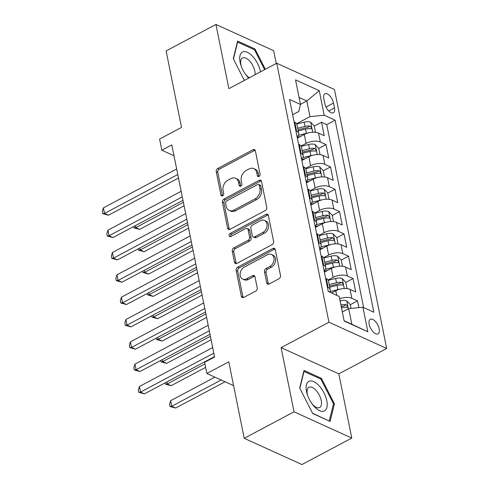 <?xml version="1.0" encoding="UTF-8"?>
<svg xmlns="http://www.w3.org/2000/svg" width="489" height="489" viewBox="0 0 489 489"><rect width="100%" height="100%" fill="white"/><g stroke="black" fill="none" stroke-linecap="round" stroke-linejoin="round"><path stroke-width="0.73" d="M259.011 176.456A1.767 1.314 -65.6 0 0 260.075 174.194L255.38 150.905A2.524 1.883 -65.6 0 0 254.463 149.652A2.524 1.883 -65.6 0 0 252.978 149.756L217.758 168.473A2.524 1.883 -65.6 0 0 216.242 171.7L220.942 194.989A1.767 1.314 -65.6 0 0 221.578 195.869A1.767 1.314 -65.6 0 0 222.617 195.796A1.767 1.314 -65.6 0 0 223.681 193.534L223.07 190.521A8.075 6.021 -65.6 0 1 227.917 180.178L230.857 178.619A8.075 6.021 -65.6 0 1 235.612 178.283A8.075 6.021 -65.6 0 1 238.528 182.305L239.139 185.319A1.767 1.314 -65.6 0 0 239.775 186.199A1.767 1.314 -65.6 0 0 240.814 186.126A1.767 1.314 -65.6 0 0 241.878 183.864L241.266 180.851A8.075 6.021 -65.6 0 1 246.114 170.508L249.048 168.949A8.075 6.021 -65.6 0 1 253.809 168.613A8.075 6.021 -65.6 0 1 256.725 172.635L257.336 175.649A1.767 1.314 -65.6 0 0 257.972 176.529A1.767 1.314 -65.6 0 0 259.011 176.456M379.171 328.822A8.227 3.936 62 0 0 375.344 321.407A8.227 3.936 62 0 0 370.314 319.286A8.227 3.936 62 0 0 369.183 324.28A8.227 3.936 62 0 0 373.009 331.695A8.227 3.936 62 0 0 378.034 333.816A8.227 3.936 62 0 0 379.171 328.822M266.707 282.831A2.524 1.883 -65.6 0 0 267.617 284.085A2.524 1.883 -65.6 0 0 269.103 283.981L278.987 278.73A2.524 1.883 -65.6 0 0 280.503 275.503L275.283 249.641A2.524 1.883 -65.6 0 0 274.372 248.381A2.524 1.883 -65.6 0 0 272.886 248.485L237.666 267.202A2.524 1.883 -65.6 0 0 236.15 270.435L241.364 296.291A2.524 1.883 -65.6 0 0 242.281 297.55A2.524 1.883 -65.6 0 0 243.766 297.446L255.698 291.102A2.524 1.883 -65.6 0 0 257.214 287.874L254.983 276.805A2.524 1.883 -65.6 0 0 254.072 275.545A2.524 1.883 -65.6 0 0 252.587 275.655L246.664 278.797A6.748 5.031 -65.6 0 1 242.691 279.078A6.748 5.031 -65.6 0 1 240.191 273.314A6.748 5.031 -65.6 0 1 244.304 267.073L267.489 254.751A6.748 5.031 -65.6 0 1 271.462 254.469A6.748 5.031 -65.6 0 1 273.968 260.24A6.748 5.031 -65.6 0 1 269.855 266.481L265.992 268.528A2.524 1.883 -65.6 0 0 264.476 271.762L266.707 282.831L268.265 283.541A2.524 1.883 -65.6 0 0 268.51 284.188M276.242 63.478L273.663 50.691L215.942 24.45L166.107 50.929L181.523 127.403L159.597 139.053L161.847 150.215L171.816 144.921L214.585 357.031L204.616 362.331L206.871 373.492L233.595 385.644M294.048 411.83L351.774 438.071L338.828 373.877L281.108 347.642L294.048 411.83L244.213 438.309L228.797 361.842L206.871 373.492M281.108 347.642L328.95 322.22L276.725 63.222L334.445 89.456L386.671 348.455L328.95 322.22M215.942 24.45L228.883 88.643L276.725 63.222M265.24 210.576A2.524 1.883 -65.6 0 0 266.756 207.342L261.542 181.48A2.524 1.883 -65.6 0 0 260.631 180.221A2.524 1.883 -65.6 0 0 259.146 180.331L223.925 199.041A2.524 1.883 -65.6 0 0 222.409 202.275L227.623 228.137A2.524 1.883 -65.6 0 0 228.534 229.396A2.524 1.883 -65.6 0 0 230.019 229.286L265.24 210.576M268.412 215.557L273.626 241.419A2.524 1.883 -65.6 0 1 272.116 244.653L236.896 263.369A2.524 1.883 -65.6 0 1 235.411 263.473A2.524 1.883 -65.6 0 1 234.494 262.214L232.263 251.144A2.524 1.883 -65.6 0 1 233.779 247.917L248.064 240.325A2.524 1.883 -65.6 0 0 249.579 237.098L248.094 229.751A2.524 1.883 -65.6 0 0 247.183 228.497A2.524 1.883 -65.6 0 0 245.698 228.601L230.826 236.505A1.767 1.314 -65.6 0 1 229.787 236.578A1.767 1.314 -65.6 0 1 229.133 235.068A1.767 1.314 -65.6 0 1 230.209 233.436L266.016 214.408A2.524 1.883 -65.6 0 1 267.501 214.304A2.524 1.883 -65.6 0 1 268.412 215.557M351.774 438.071L301.939 464.55L244.213 438.309M358.895 307.63L357.532 300.876L350.283 304.726M339.666 298.773A10.281 4.768 -11.4 0 1 351.842 298.29L350.038 289.36L355.735 291.945L353.034 278.547L345.778 282.404M328.125 280.014L333.125 277.361A10.281 4.768 -11.4 0 1 347.337 275.961L345.534 267.031L351.23 269.616L348.529 256.224L341.279 260.075M323.626 257.691L328.62 255.032A10.281 4.768 -11.4 0 1 342.838 253.632L341.035 244.702L346.725 247.287L344.03 233.895L336.774 237.746M319.121 235.362L324.121 232.703A10.281 4.768 -11.4 0 1 338.333 231.303L336.53 222.373L342.227 224.964L339.525 211.566L332.275 215.417M314.623 213.033L319.617 210.38A10.281 4.768 -11.4 0 1 333.834 208.98L332.031 200.05L337.722 202.635L335.026 189.237L327.771 193.094M310.118 190.704L315.118 188.051A10.281 4.768 -11.4 0 1 329.329 186.651L327.526 177.721L333.223 180.307L330.521 166.914L323.272 170.765M305.619 168.381L310.613 165.722A10.281 4.768 -11.4 0 1 324.824 164.322L323.027 155.392L328.718 157.978L326.016 144.585L320.326 141.993A10.281 4.768 168.6 0 0 306.114 143.393L301.114 146.052M318.767 148.436L326.016 144.585M350.038 289.36A10.281 4.768 168.6 0 0 335.827 290.759L331.603 293.003M345.534 267.031A10.281 4.768 168.6 0 0 331.322 268.43L324.372 272.122M341.035 244.702A10.281 4.768 168.6 0 0 326.823 246.101L319.873 249.793M336.53 222.373A10.281 4.768 168.6 0 0 322.318 223.773L315.368 227.464M332.031 200.05A10.281 4.768 168.6 0 0 317.819 201.45L310.87 205.142M327.526 177.721A10.281 4.768 168.6 0 0 313.315 179.121L306.365 182.813M323.027 155.392A10.281 4.768 168.6 0 0 308.81 156.792L301.866 160.484M323.822 98.625L324.818 103.534A7.971 3.814 62 0 0 328.522 110.716A7.971 3.814 62 0 0 333.394 112.77A7.971 3.814 62 0 0 334.488 107.935L333.498 103.02A7.971 3.814 62 0 0 329.788 95.838A7.971 3.814 62 0 0 324.922 93.784A7.971 3.814 62 0 0 323.822 98.625M344.097 320.741L351.848 324.262L348.7 308.638L362.911 307.233L373.834 312.202L335.118 120.184L324.195 115.221L309.983 116.62L296.609 123.723M362.911 307.233L367.862 331.793L344.152 321.016L339.201 296.456L328.278 291.493L289.561 99.475L300.484 104.438L295.533 79.878L319.244 90.661L324.195 115.221M363.627 307.563L326.744 124.634L321.517 122.256L324.219 135.655L318.522 133.063A10.281 4.768 168.6 0 0 304.311 134.463L297.361 138.155M297.086 136.798A10.281 4.768 168.6 0 0 298.718 133.424A10.281 4.768 168.6 0 0 296.615 131.217L295.894 130.893M298.718 133.424L296.921 124.487A10.281 4.768 168.6 0 0 294.812 122.287L294.097 121.963M327.41 287.184L328.125 287.508A10.281 4.768 -11.4 0 1 330.234 289.714A10.281 4.768 -11.4 0 1 329.555 292.074M330.234 289.714L328.431 280.784A10.281 4.768 168.6 0 0 326.328 278.577L325.613 278.253M322.911 264.855L323.626 265.179A10.281 4.768 -11.4 0 1 325.735 267.385A10.281 4.768 -11.4 0 1 324.097 270.765M325.735 267.385L323.932 258.455A10.281 4.768 168.6 0 0 321.823 256.248L321.108 255.924M318.406 242.526L319.121 242.856A10.281 4.768 -11.4 0 1 321.23 245.056A10.281 4.768 -11.4 0 1 319.598 248.436M321.23 245.056L319.427 236.126A10.281 4.768 168.6 0 0 317.324 233.925L316.609 233.595M313.907 220.203L314.623 220.527A10.281 4.768 -11.4 0 1 316.725 222.733A10.281 4.768 -11.4 0 1 315.093 226.107M316.725 222.733L314.928 213.797A10.281 4.768 168.6 0 0 312.819 211.596L312.104 211.272M309.403 197.874L310.118 198.198A10.281 4.768 -11.4 0 1 312.226 200.404A10.281 4.768 -11.4 0 1 310.594 203.779M312.226 200.404L310.423 191.474A10.281 4.768 168.6 0 0 308.321 189.267L307.599 188.943M304.904 175.545L305.619 175.869A10.281 4.768 -11.4 0 1 307.722 178.075A10.281 4.768 -11.4 0 1 306.09 181.456M307.722 178.075L305.925 169.145A10.281 4.768 168.6 0 0 303.816 166.938L303.101 166.615M300.399 153.216L301.114 153.546A10.281 4.768 -11.4 0 1 303.223 155.746A10.281 4.768 -11.4 0 1 301.591 159.127M303.223 155.746L301.42 146.816A10.281 4.768 168.6 0 0 299.311 144.616L298.596 144.286M324.824 164.322L330.521 166.914M329.329 186.651L335.026 189.237M333.834 208.98L339.525 211.566M338.333 231.303L344.03 233.895M342.838 253.632L348.529 256.224M347.337 275.961L353.034 278.547M351.842 298.29L357.532 300.876M348.7 308.638L342.337 312.019M309.983 116.62L306.829 100.991L299.079 97.464M300.466 104.371L306.829 100.991L319.244 90.661M292.642 114.756L298.748 111.516L300.484 104.438M338.828 373.877L386.671 348.455M161.847 150.215L173.998 155.74M314.268 126.107L321.517 122.256M326.744 124.634L335.118 120.184M367.862 331.793L351.848 324.262M265.362 69.261L255.001 48.998L237.617 41.1L233.271 58.692L244.372 80.41M330.093 421.42L334.439 403.828L321.407 378.327L304.024 370.43L299.678 388.021L312.709 413.517L330.093 421.42M253.987 49.542L255.001 48.998M320.393 378.871L321.407 378.327M333.351 404.403L334.439 403.828M258.925 176.498A1.767 1.314 -65.6 0 1 258.895 176.358L258.284 173.344A8.075 6.021 -65.6 0 0 255.368 169.322L253.809 168.613M235.612 178.283L237.171 178.992A8.075 6.021 -65.6 0 1 240.087 183.014L240.698 186.028A1.767 1.314 -65.6 0 0 240.729 186.168M255.13 150.257A2.524 1.883 -65.6 0 0 254.537 150.465L219.323 169.182A2.524 1.883 -65.6 0 0 217.807 172.409L222.501 195.698A1.767 1.314 -65.6 0 0 222.532 195.838M261.297 180.832A2.524 1.883 -65.6 0 0 260.704 181.04L225.484 199.75A2.524 1.883 -65.6 0 0 223.968 202.984L229.182 228.846A2.524 1.883 -65.6 0 0 229.433 229.494M259.286 185.349A1.767 1.314 -65.6 0 0 258.65 184.469A1.767 1.314 -65.6 0 0 257.611 184.542L226.694 200.967A1.767 1.314 -65.6 0 0 225.637 203.228L226.273 206.407A8.075 6.021 -65.6 0 0 229.194 210.435A8.075 6.021 -65.6 0 0 233.95 210.093L255.081 198.864A8.075 6.021 -65.6 0 0 259.928 188.528L259.286 185.349L260.851 186.058A1.767 1.314 -65.6 0 0 260.209 185.178L258.65 184.469M229.194 210.435L230.753 211.144A8.075 6.021 -65.6 0 0 235.509 210.802L233.95 210.093M260.851 186.058L261.493 189.237A8.075 6.021 -65.6 0 1 256.646 199.573L235.509 210.802M247.183 228.497L248.742 229.207A2.524 1.883 -65.6 0 1 249.659 230.46L251.138 237.807A2.524 1.883 -65.6 0 1 249.622 241.034L235.337 248.626A2.524 1.883 -65.6 0 0 233.821 251.859L236.053 262.923A2.524 1.883 -65.6 0 0 236.303 263.577M268.168 214.909A2.524 1.883 -65.6 0 0 267.575 215.117L231.768 234.145A1.767 1.314 -65.6 0 0 230.741 236.548M262.886 232.452A6.748 5.031 -65.6 0 0 266.994 226.211A6.748 5.031 -65.6 0 0 264.494 220.441A6.748 5.031 -65.6 0 0 260.521 220.722L252.348 225.068A2.524 1.883 -65.6 0 0 250.839 228.296L252.318 235.637A2.524 1.883 -65.6 0 0 253.229 236.896A2.524 1.883 -65.6 0 0 254.714 236.792L262.886 232.452L264.445 233.161A6.748 5.031 -65.6 0 0 268.559 226.92A6.748 5.031 -65.6 0 0 266.053 221.15L264.494 220.441M253.229 236.896L254.787 237.605A2.524 1.883 -65.6 0 0 256.273 237.501L254.714 236.792M264.445 233.161L256.273 237.501M271.462 254.469L273.027 255.179A6.748 5.031 -65.6 0 1 275.527 260.949A6.748 5.031 -65.6 0 1 271.413 267.19L267.55 269.237A2.524 1.883 -65.6 0 0 266.034 272.471L268.265 283.541M242.691 279.078L244.249 279.787A6.748 5.031 -65.6 0 0 248.229 279.506L246.664 278.797M254.738 276.157A2.524 1.883 -65.6 0 0 254.146 276.364L248.229 279.506M275.038 248.987A2.524 1.883 -65.6 0 0 274.445 249.194L239.225 267.911A2.524 1.883 -65.6 0 0 237.715 271.144L242.929 297A2.524 1.883 -65.6 0 0 243.174 297.654M315.515 132.299L314.225 125.917L310.656 122.268A6.815 3.16 168.6 0 0 304.134 122.171L296.774 124.029M307.966 133.02A6.815 3.16 168.6 0 0 306.383 133.332L298.308 135.374M300.729 136.37L297.184 137.262M135.337 225.649L135.74 227.636L139.64 229.408L184.09 205.79M298.217 130.936L305.527 129.09A6.815 3.16 -11.4 0 1 310.637 128.784L311.34 128.662L311.499 127.605L310.099 126.107A6.815 3.16 168.6 0 0 304.989 126.413L297.679 128.259M297.984 129.787L305.637 127.849A3.472 1.608 -11.4 0 1 307.226 127.629L310.099 126.107M139.64 229.408L133.98 227.868L135.74 227.636L183.387 202.318M133.98 227.868L133.711 226.517M177.788 174.53L104.542 213.448L103.411 207.868L176.663 168.949M178.485 178.002L108.442 215.227L104.542 213.448L102.782 213.687L102.329 211.456L103.411 207.868M108.442 215.227L102.782 213.687M260.478 71.852A16.712 8.001 62 0 0 260.399 71.418A16.712 8.001 62 0 0 247.33 52.292A16.712 8.001 62 0 0 240.117 62.195A16.712 8.001 62 0 0 241.004 65.489A16.712 8.001 62 0 0 246.169 75.208A16.712 8.001 62 0 0 248.718 78.106M255.081 74.719A11.443 5.477 62 0 0 254.836 71.217A11.443 5.477 62 0 0 249.518 60.905A11.443 5.477 62 0 0 242.526 57.959A11.443 5.477 62 0 0 240.955 64.903A11.443 5.477 62 0 0 241.328 66.406M233.442 59.028L237.623 42.103L254.469 49.756L264.635 69.646M245.588 74.432A11.443 5.477 62 0 0 249.396 77.745M319.195 385.87A16.712 8.001 62 0 0 308.296 381.713A16.712 8.001 62 0 0 307.41 394.825A16.712 8.001 62 0 0 312.569 404.537A16.712 8.001 62 0 0 314.121 406.402A16.712 8.001 62 0 0 326.903 407.386A16.712 8.001 62 0 0 319.195 385.87M311.994 403.761A11.443 5.477 62 0 0 312.563 404.415A11.443 5.477 62 0 0 319.672 407.496A11.443 5.477 62 0 0 316.035 390.363A11.443 5.477 62 0 0 308.932 387.288A11.443 5.477 62 0 0 307.728 395.735M329.073 420.956L312.569 413.242M299.849 388.358L304.03 371.432L320.87 379.091L333.504 403.792L329.293 420.84M320.02 154.628L318.73 148.24L315.161 144.591A6.815 3.16 168.6 0 0 308.632 144.493L301.273 146.358M312.471 155.349A6.815 3.16 168.6 0 0 310.882 155.661L302.813 157.702M305.234 158.693L301.682 159.591M139.842 247.978L140.239 249.965L144.145 251.737L188.589 228.118M302.722 153.265L310.032 151.419A6.815 3.16 -11.4 0 1 315.136 151.113L315.839 150.991L316.004 149.934L314.598 148.436A6.815 3.16 168.6 0 0 309.488 148.735L302.184 150.588M302.489 152.116L310.136 150.178A3.472 1.608 -11.4 0 1 311.731 149.958L314.598 148.436M144.145 251.737L138.485 250.197L140.239 249.965L187.892 224.64M138.485 250.197L138.21 248.846M324.519 176.957L323.229 170.569L319.659 166.92A6.815 3.16 168.6 0 0 313.137 166.822L305.778 168.687M316.97 177.678A6.815 3.16 168.6 0 0 315.387 177.984L307.312 180.031M309.733 181.022L306.187 181.92M144.347 270.307L144.744 272.287L148.644 274.06L193.094 250.441M307.226 175.594L314.531 173.742A6.815 3.16 -11.4 0 1 319.641 173.442L320.344 173.32L320.503 172.262L319.103 170.759A6.815 3.16 168.6 0 0 313.993 171.064L306.682 172.917M306.994 174.445L314.641 172.507A3.472 1.608 -11.4 0 1 316.23 172.287L319.103 170.759M148.644 274.06L142.984 272.526L144.744 272.287L192.391 246.969M142.984 272.526L142.715 271.169M329.024 199.28L327.734 192.898L324.164 189.249A6.815 3.16 168.6 0 0 317.636 189.151L310.277 191.01M321.475 200.007A6.815 3.16 168.6 0 0 319.892 200.313L311.817 202.354M314.238 203.351L310.686 204.249M148.845 292.63L149.249 294.616L153.149 296.389L197.593 272.77M311.725 197.923L319.036 196.071A6.815 3.16 -11.4 0 1 324.14 195.765L324.843 195.649L325.008 194.585L323.602 193.088A6.815 3.16 168.6 0 0 318.492 193.393L311.187 195.239M311.493 196.767L319.14 194.836A3.472 1.608 -11.4 0 1 320.735 194.61L323.602 193.088M153.149 296.389L147.489 294.849L149.249 294.616L196.896 269.298M147.489 294.849L147.213 293.498M333.522 221.609L332.233 215.227L328.663 211.578A6.815 3.16 168.6 0 0 322.141 211.48L314.782 213.338M325.974 222.33A6.815 3.16 168.6 0 0 324.39 222.642L316.316 224.683M318.736 225.68L315.191 226.572M153.35 314.959L153.748 316.945L157.647 318.718L202.098 295.099M316.23 220.246L323.535 218.4A6.815 3.16 -11.4 0 1 328.645 218.094L329.348 217.972L329.507 216.914L328.107 215.417A6.815 3.16 168.6 0 0 322.997 215.722L315.686 217.568M315.998 219.096L323.645 217.159A3.472 1.608 -11.4 0 1 325.234 216.939L328.107 215.417M157.647 318.718L151.987 317.178L153.748 316.945L201.395 291.627M151.987 317.178L151.718 315.827M182.287 196.859L109.041 235.777L107.916 230.197L181.162 191.278M182.99 200.331L112.941 237.55L109.041 235.777L107.28 236.016L106.834 233.779L107.916 230.197M112.941 237.55L107.28 236.016M186.792 219.182L113.546 258.106L112.415 252.526L185.667 213.601M187.489 222.66L117.446 259.879L113.546 258.106L111.785 258.339L111.333 256.108L112.415 252.526M117.446 259.879L111.785 258.339M191.291 241.511L118.045 280.435L116.92 274.855L190.166 235.93M191.994 244.983L121.944 282.208L118.045 280.435L116.284 280.668L115.838 278.437L116.92 274.855M121.944 282.208L116.284 280.668M195.796 263.84L122.55 302.758L121.419 297.178L194.671 258.259M196.492 267.312L126.449 304.537L122.55 302.758L120.789 302.997L120.337 300.766L121.419 297.178M126.449 304.537L120.789 302.997M338.027 243.938L336.738 237.55L333.168 233.901A6.815 3.16 168.6 0 0 326.64 233.803L319.28 235.667M330.478 244.659A6.815 3.16 168.6 0 0 328.895 244.971L320.821 247.012M323.241 248.002L319.69 248.901M157.849 337.288L158.253 339.274L162.152 341.047L206.596 317.428M320.729 242.575L328.04 240.729A6.815 3.16 -11.4 0 1 333.15 240.423L333.846 240.301L334.011 239.243L332.606 237.746A6.815 3.16 168.6 0 0 327.496 238.045L320.191 239.897M320.497 241.425L328.143 239.488A3.472 1.608 -11.4 0 1 329.739 239.268L332.606 237.746M162.152 341.047L156.492 339.507L158.253 339.274L205.9 313.95M156.492 339.507L156.217 338.156M200.294 286.169L127.048 325.087L125.924 319.506L199.17 280.588M200.997 289.641L130.948 326.86L127.048 325.087L125.288 325.326L124.842 323.088L125.924 319.506M130.948 326.86L125.288 325.326M342.526 266.267L341.243 259.879L337.667 256.23A6.815 3.16 168.6 0 0 331.145 256.132L323.785 257.996M334.977 266.988A6.815 3.16 168.6 0 0 333.394 267.294L325.319 269.341M327.74 270.331L324.195 271.23M162.354 359.617L162.751 361.597L166.651 363.37L211.101 339.751M325.234 264.904L332.538 263.051A6.815 3.16 -11.4 0 1 337.648 262.752L338.351 262.63L338.51 261.572L337.11 260.069A6.815 3.16 168.6 0 0 332 260.374L324.69 262.226M325.002 263.754L332.648 261.817A3.472 1.608 -11.4 0 1 334.238 261.597L337.11 260.069M166.651 363.37L160.991 361.836L162.751 361.597L210.398 336.279M160.991 361.836L160.722 360.479M204.799 308.492L131.553 347.416L130.429 341.835L203.675 302.911M205.496 311.97L135.453 349.189L131.553 347.416L129.793 347.648L129.34 345.417L130.429 341.835M135.453 349.189L129.793 347.648M347.031 288.589L345.741 282.208L342.172 278.559A6.815 3.16 168.6 0 0 335.643 278.461L328.29 280.319M339.482 289.317A6.815 3.16 168.6 0 0 337.899 289.622L329.824 291.664M332.245 292.66L331.346 292.887M166.853 381.94L167.256 383.926L171.156 385.699L205.637 367.373M329.733 287.232L337.043 285.38A6.815 3.16 -11.4 0 1 342.153 285.075L342.856 284.959L343.015 283.895L341.609 282.397A6.815 3.16 168.6 0 0 336.499 282.703L329.195 284.549M329.5 286.077L337.147 284.146A3.472 1.608 -11.4 0 1 338.743 283.92L341.609 282.397M171.156 385.699L165.496 384.158L167.256 383.926L204.934 363.902M165.496 384.158L165.221 382.808M209.298 330.821L136.052 369.745L134.927 364.164L208.173 325.24M210.001 334.293L139.952 371.518L136.052 369.745L134.292 369.977L133.845 367.746L134.927 364.164M139.952 371.518L134.292 369.977M351.023 308.406L350.246 304.537L346.67 300.888A6.815 3.16 168.6 0 0 340.148 300.79L340.075 300.802M214.903 377.147L170.63 400.674L171.755 406.255L175.655 408.028L225.074 381.768M341.475 307.728L341.542 307.709A6.815 3.16 -11.4 0 1 346.652 307.404L347.355 307.281L347.514 306.224L346.114 304.726A6.815 3.16 168.6 0 0 341.004 305.032L340.931 305.044M341.243 306.572L341.652 306.469A3.472 1.608 -11.4 0 1 343.241 306.248L346.114 304.726M175.655 408.028L169.995 406.487L171.755 406.255L221.175 379.996M169.995 406.487L169.549 404.256L170.63 400.674M213.803 353.15L140.557 392.068L139.432 386.487L212.678 347.569M214.5 356.622L144.457 393.847L140.557 392.068L138.797 392.306L138.344 390.075L139.432 386.487M144.457 393.847L138.797 392.306M336.75 295.344L335.827 290.759M333.125 277.361L331.322 268.43M328.62 255.032L326.823 246.101M324.121 232.703L322.318 223.773M319.617 210.38L317.819 201.45M315.118 188.051L313.315 179.121M310.613 165.722L308.81 156.792M306.114 143.393L304.311 134.463M296.615 131.217L294.812 122.287M328.125 287.508L326.328 278.577M323.626 265.179L321.823 256.248M319.121 242.856L317.324 233.925M314.623 220.527L312.819 211.596M310.118 198.198L308.321 189.267M305.619 175.869L303.816 166.938M301.114 153.546L299.311 144.616M320.326 141.993L318.522 133.063M326.016 106.999L333.498 103.02M328.767 110.972L334.488 107.935M258.284 173.344L256.725 172.635M240.698 186.028L239.139 185.319M240.087 183.014L238.528 182.305M222.501 195.698L220.942 194.989M217.807 172.409L216.242 171.7M219.323 169.182L217.758 168.473M254.537 150.465L252.978 149.756M258.895 176.358L257.336 175.649M229.182 228.846L227.623 228.137M223.968 202.984L222.409 202.275M225.484 199.75L223.925 199.041M260.704 181.04L259.146 180.331M256.646 199.573L255.081 198.864M261.493 189.237L259.928 188.528M236.053 262.923L234.494 262.214M233.821 251.859L232.263 251.144M235.337 248.626L233.779 247.917M249.622 241.034L248.064 240.325M251.138 237.807L249.579 237.098M249.659 230.46L248.094 229.751M231.768 234.145L230.209 233.436M267.575 215.117L266.016 214.408M266.034 272.471L264.476 271.762M267.55 269.237L265.992 268.528M271.413 267.19L269.855 266.481M254.146 276.364L252.587 275.655M242.929 297L241.364 296.291M237.715 271.144L236.15 270.435M239.225 267.911L237.666 267.202M274.445 249.194L272.886 248.485M312.74 132.226L310.747 122.354M304.989 126.413L304.134 122.171M306.383 133.332L305.527 129.09M317.239 154.555L315.246 144.683M309.488 148.735L308.632 144.493M310.882 155.661L310.032 151.419M321.744 176.884L319.751 167.012M313.993 171.064L313.137 166.822M315.387 177.984L314.531 173.742M326.242 199.212L324.25 189.341M318.492 193.393L317.636 189.151M319.892 200.313L319.036 196.071M330.747 221.535L328.755 211.664M322.997 215.722L322.141 211.48M324.39 222.642L323.535 218.4M335.246 243.864L333.26 233.993M327.496 238.045L326.64 233.803M328.895 244.971L328.04 240.729M339.751 266.193L337.758 256.322M332 260.374L331.145 256.132M333.394 267.294L332.538 263.051M344.25 288.522L342.263 278.651M336.499 282.703L335.643 278.461M337.899 289.622L337.043 285.38M348.345 308.822L346.762 300.973M341.004 305.032L340.148 300.79M342.398 311.951L341.542 307.709"/></g></svg>
